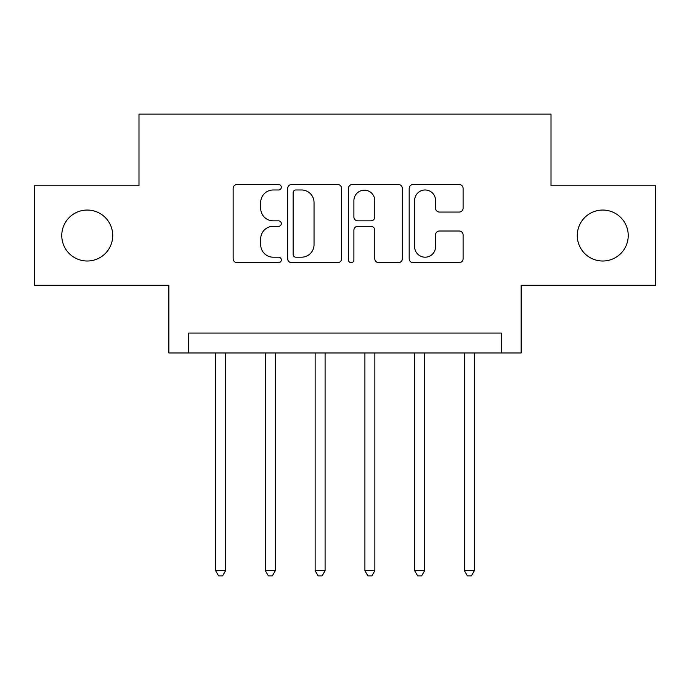 <?xml version="1.0" encoding="UTF-8"?>
<svg xmlns="http://www.w3.org/2000/svg" width="690" height="690" viewBox="0 0 690 690"><rect width="100%" height="100%" fill="white"/><g stroke="black" fill="none" stroke-linecap="round" stroke-linejoin="round"><path stroke-width="1.03" d="M281.313 187.249A2.734 2.734 0 0 0 278.57 184.515L237.058 184.515A3.907 3.907 0 0 0 233.151 188.422L233.151 258.75A3.907 3.907 0 0 0 237.058 262.657L278.57 262.657A2.734 2.734 0 0 0 281.313 259.923A2.734 2.734 0 0 0 278.57 257.189L273.206 257.189A12.506 12.506 0 0 1 260.699 244.683L260.699 238.826A12.506 12.506 0 0 1 273.206 226.32L278.57 226.32A2.734 2.734 0 0 0 281.313 223.586A2.734 2.734 0 0 0 278.57 220.852L273.206 220.852A12.506 12.506 0 0 1 260.699 208.346L260.699 202.489A12.506 12.506 0 0 1 273.206 189.983L278.57 189.983A2.734 2.734 0 0 0 281.313 187.249M577.28 235.531A25.478 25.478 0 0 0 602.758 261.01A25.478 25.478 0 0 0 628.228 235.531A25.478 25.478 0 0 0 602.758 210.053A25.478 25.478 0 0 0 577.28 235.531M61.772 235.531A25.478 25.478 0 0 0 87.242 261.01A25.478 25.478 0 0 0 112.72 235.531A25.478 25.478 0 0 0 87.242 210.053A25.478 25.478 0 0 0 61.772 235.531M459.195 212.063A3.907 3.907 0 0 0 463.102 208.156L463.102 188.422A3.907 3.907 0 0 0 459.195 184.515L413.086 184.515A3.907 3.907 0 0 0 409.179 188.422L409.179 258.75A3.907 3.907 0 0 0 413.086 262.657L459.195 262.657A3.907 3.907 0 0 0 463.102 258.75L463.102 234.919A3.907 3.907 0 0 0 459.195 231.012L439.461 231.012A3.907 3.907 0 0 0 435.554 234.919L435.554 246.735A10.454 10.454 0 0 1 425.1 257.189A10.454 10.454 0 0 1 414.647 246.735L414.647 200.436A10.454 10.454 0 0 1 425.1 189.983A10.454 10.454 0 0 1 435.554 200.436L435.554 208.156A3.907 3.907 0 0 0 439.461 212.063L459.195 212.063M501.242 352.961L521.148 352.961L521.148 285.289L655.5 285.289L655.5 185.765L551.008 185.765L551.008 114.117L138.992 114.117L138.992 185.765L34.5 185.765L34.5 285.289L168.852 285.289L168.852 352.961L501.242 352.961L501.242 333.054L188.758 333.054L188.758 352.961M341.585 188.422A3.907 3.907 0 0 0 337.677 184.515L291.568 184.515A3.907 3.907 0 0 0 287.661 188.422L287.661 258.75A3.907 3.907 0 0 0 291.568 262.657L337.677 262.657A3.907 3.907 0 0 0 341.585 258.75L341.585 188.422M352.323 184.515L398.432 184.515A3.907 3.907 0 0 1 402.339 188.422L402.339 258.75A3.907 3.907 0 0 1 398.432 262.657L378.698 262.657A3.907 3.907 0 0 1 374.791 258.75L374.791 230.227A3.907 3.907 0 0 0 370.884 226.32L357.8 226.32A3.907 3.907 0 0 0 353.892 230.227L353.892 259.923A2.734 2.734 0 0 1 351.158 262.657A2.734 2.734 0 0 1 348.416 259.923L348.416 188.422A3.907 3.907 0 0 1 352.323 184.515M295.863 189.983A2.734 2.734 0 0 0 293.129 192.717L293.129 254.455A2.734 2.734 0 0 0 295.863 257.189L301.53 257.189A12.506 12.506 0 0 0 314.036 244.683L314.036 202.489A12.506 12.506 0 0 0 301.53 189.983L295.863 189.983M374.791 200.635A10.454 10.454 0 0 0 364.346 190.181A10.454 10.454 0 0 0 353.892 200.635L353.892 216.945A3.907 3.907 0 0 0 357.8 220.852L370.884 220.852A3.907 3.907 0 0 0 374.791 216.945L374.791 200.635M215.625 352.961L215.625 570.708L225.578 570.708L225.578 352.961M225.578 570.708L222.594 575.883L218.609 575.883L215.625 570.708M265.383 352.961L265.383 570.708L275.336 570.708L275.336 352.961M275.336 570.708L272.352 575.883L268.367 575.883L265.383 570.708M315.14 352.961L315.14 570.708L325.094 570.708L325.094 352.961M325.094 570.708L322.109 575.883L318.133 575.883L315.14 570.708M364.906 352.961L364.906 570.708L374.86 570.708L374.86 352.961M374.86 570.708L371.867 575.883L367.891 575.883L364.906 570.708M414.664 352.961L414.664 570.708L424.617 570.708L424.617 352.961M424.617 570.708L421.633 575.883L417.648 575.883L414.664 570.708M464.422 352.961L464.422 570.708L474.375 570.708L474.375 352.961M474.375 570.708L471.391 575.883L467.406 575.883L464.422 570.708"/></g></svg>
